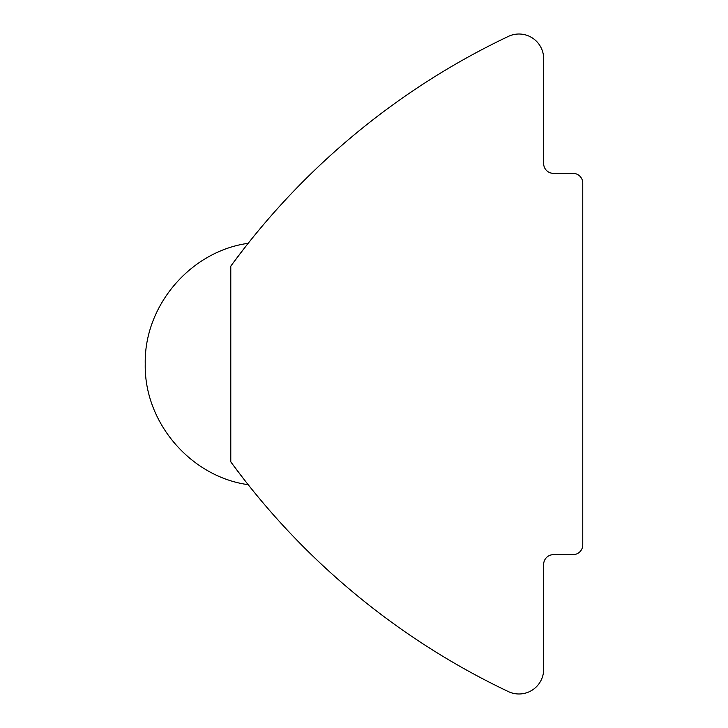 <?xml version="1.0" encoding="UTF-8"?>
<svg xmlns="http://www.w3.org/2000/svg" width="728" height="728" viewBox="0 0 728 728"><rect width="100%" height="100%" fill="white"/><g stroke="black" fill="none" stroke-linecap="round" stroke-linejoin="round"><path stroke-width="1.09" d="M247.784 243.816L243.671 249.058M243.179 249.695L232.742 263.49M246.574 482.664L243.671 478.942M243.143 478.26L232.742 464.51M508.39 691.6A733.296 733.296 0 0 1 230.785 461.843L230.785 266.157A733.296 733.296 0 0 1 508.39 36.4A24.688 24.688 0 0 1 543.661 58.704L543.661 163.563A9.773 9.773 0 0 0 553.435 173.346L572.991 173.346A9.773 9.773 0 0 1 582.764 183.119L582.764 544.881A9.773 9.773 0 0 1 572.991 554.654L553.435 554.654A9.773 9.773 0 0 0 543.661 564.437L543.661 669.296A24.688 24.688 0 0 1 508.39 691.6M248.175 484.684C190.854 476.822 143.998 422.568 145.236 363.973C144.026 305.396 190.873 251.169 248.175 243.316"/></g></svg>
